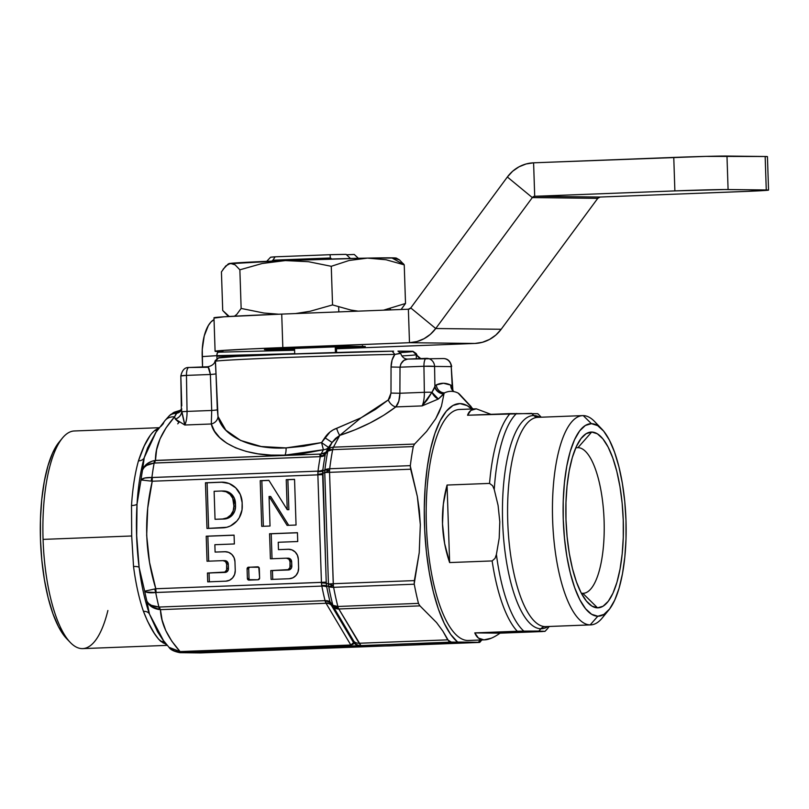 <?xml version="1.0" encoding="UTF-8"?>
<svg xmlns="http://www.w3.org/2000/svg" width="809" height="809" viewBox="0 0 809 809"><rect width="100%" height="100%" fill="white"/><g stroke="black" fill="none" stroke-linecap="round" stroke-linejoin="round"><path stroke-width="1.21" d="M159.161 427.708L74.337 430.975A108.902 35.414 87.8 0 0 43.069 539.391L131.695 535.983L131.513 505.544A108.902 35.414 -92.2 0 1 138.45 460.877C143.395 445.668 148.785 435.576 154.63 430.6A108.902 35.414 -92.2 0 1 158.706 428.325A108.902 35.414 -92.2 0 0 154.63 430.6A8.373 7.726 -127.2 0 0 157.563 429.872A8.373 7.726 52.8 0 1 154.63 430.6L152.385 432.673M156.177 431.854L144.224 457.702A8.373 5.572 15.6 0 1 138.45 460.877L144.235 445.971L150.322 435.242M107.89 610.502A108.902 35.414 -92.2 0 1 82.124 648.616A108.902 35.414 -92.2 0 1 70.282 642.447A108.902 35.414 -92.2 0 1 43.069 539.391A108.902 35.414 -92.2 0 1 62.414 438.073A108.902 35.414 -92.2 0 1 74.903 430.964M62.414 438.073L59.077 442.139A104.715 34.049 87.8 0 0 40.531 541.251A104.715 34.049 87.8 0 0 66.641 638.645L70.282 642.447M181.762 405.865L180.842 375.963L186.464 375.396L187.041 411.407A8.373 0.546 179.1 0 0 181.752 411.852A8.373 0.546 -0.9 0 1 187.041 411.407A16.756 5.451 87.8 0 1 184.776 425.008A16.756 5.451 87.8 0 0 187.041 411.407L211.715 410.466L210.37 374.476A8.373 0.607 177.9 0 0 215.983 373.738L217.328 409.728A8.373 0.607 -2.2 0 1 211.715 410.466L211.301 423.987L184.776 425.008L175.32 419.092C178.931 417.798 181.074 415.381 181.752 411.852L184.776 425.008L211.301 423.987A8.373 7.433 163.7 0 0 218.005 416.463C222.03 436.182 251.902 449.986 286.083 447.913A8.373 2.72 -92.2 0 1 284.96 455.143C247.928 457.328 215.609 443.645 211.301 423.987L211.715 410.466A8.373 0.607 177.8 0 0 217.328 409.728L218.005 416.463A8.373 7.433 -16.3 0 1 211.301 423.987L214.516 431.177L219.735 437.639L226.844 443.231L235.712 447.852L246.179 451.412L258.031 453.839L271.035 455.093L284.96 455.143A8.373 2.72 87.8 0 0 286.083 447.913L321.557 442.604L324.834 437.699L332.094 442.472L328.525 447.397L321.557 442.604L328.525 447.397A8.373 6.927 28.1 0 1 323.398 449.733L321.557 442.604L323.398 449.733L284.96 455.143L303.941 453.424L323.398 449.733A8.373 6.927 -151.9 0 0 328.525 447.397L325.885 452.332A7.544 5.127 41.2 0 0 325.38 453.94L325.167 455.052A132.292 43.019 87.8 0 0 322.872 469.837L326.249 583.279L326.523 585.858L328.717 586.485A8.373 7.453 -73.5 0 1 328.444 583.936L326.249 583.279L326.755 586.96A132.292 43.019 87.8 0 0 330.032 601.795L332.873 605.304A135.76 44.151 -92.2 0 1 328.717 586.485L326.523 585.858L326.755 586.96A132.292 43.019 87.8 0 0 330.032 601.795L330.952 604.586L333.551 607.084A8.373 5.815 -46.2 0 1 332.873 605.304L330.254 602.776L330.952 604.586L353.553 642.629L354.312 642.204L333.551 607.084L330.952 604.586L353.553 642.629L353.098 644.328L350.823 645.006L326.047 603.271A8.373 6.796 149.3 0 1 331.316 605.183A8.373 6.796 -30.7 0 0 326.047 603.271L325.845 602.978A8.373 6.31 147.7 0 1 330.952 604.586A8.373 6.31 -32.3 0 0 325.845 602.978L325.157 601.168A8.373 4.945 168.3 0 1 330.254 602.776A8.373 4.945 -11.7 0 0 325.157 601.168L325.056 600.662A8.373 4.288 166 0 1 330.032 601.795A8.373 4.288 -14 0 0 325.056 600.662A129.845 42.23 -92.2 0 1 321.84 586.09A8.373 3.398 169 0 1 326.755 586.96A8.373 3.398 -11 0 0 321.84 586.09L321.699 585.524A8.373 2.66 166.9 0 1 326.523 585.858A8.373 2.66 -13.1 0 0 321.699 585.524L321.426 582.945A8.373 0.587 -179.5 0 1 326.249 583.279A8.373 0.587 0.5 0 0 321.426 582.945L321.436 582.379L326.229 582.156L326.249 583.279L328.444 583.936L324.753 472.567L322.609 473.508L324.753 472.567A8.373 7.412 -113.4 0 1 324.854 470.029L322.71 470.929L322.609 473.508L326.229 582.156L155.803 588.75L144.68 591.177A121.461 39.499 87.8 0 0 146.904 601.229C149.018 605.84 153.184 608.621 159.393 609.571A8.373 2.093 -85.2 0 1 158.918 607.013L159.434 607.033A8.373 2.72 87.8 0 0 160.425 609.642L326.047 603.271L350.823 645.006A8.373 2.72 87.8 0 0 352.218 646.138L360.905 645.572L338.819 608.985A8.373 2.72 -92.2 0 1 338.304 607.893A8.373 2.72 -92.2 0 1 337.859 606.477L418.486 603.372A138.218 44.95 -92.2 0 1 414.259 584.209L333.632 587.314A138.218 44.95 87.8 0 0 337.859 606.477A138.218 44.95 -92.2 0 1 333.632 587.314A8.373 2.72 -92.2 0 1 333.369 585.544L329.546 472.345A8.373 2.72 -92.2 0 1 329.556 470.514A8.373 2.72 -92.2 0 1 329.698 468.755A138.218 44.95 -92.2 0 1 332.661 449.662A8.373 2.72 -92.2 0 1 333.46 447.175A8.373 6.927 -151.9 0 0 328.333 449.521L332.661 449.662L328.525 449.44L327.787 451.179L332.661 449.662L327.787 451.179A135.76 44.151 87.8 0 0 324.854 470.029A8.373 3.519 6.9 0 1 329.698 468.755L324.854 470.029L329.556 470.514L324.854 470.029A8.373 7.412 66.6 0 0 324.753 472.567L329.556 470.514L324.753 472.567L329.546 472.345L324.753 472.567L328.444 583.936L333.247 583.714L328.444 583.936L333.369 585.544L328.444 583.936A8.373 7.453 106.5 0 0 328.717 586.485L333.369 585.544L328.717 586.485L333.632 587.314A8.373 3.287 169.4 0 1 328.717 586.485A135.76 44.151 87.8 0 0 332.873 605.304A8.373 4.389 -14.4 0 0 337.859 606.477L332.873 605.304L335.209 607.033L338.304 607.893L335.209 607.033L332.873 605.304A8.373 5.815 133.8 0 0 333.551 607.084L335.573 607.994L338.304 607.893L335.573 607.994L333.551 607.084A8.373 6.796 -30.7 0 0 338.819 608.985A8.373 6.796 149.3 0 1 333.551 607.084L353.897 641.355A8.373 6.796 -30.7 0 0 359.166 643.256A8.373 6.796 149.3 0 1 353.897 641.355L354.241 642.528A8.373 8.302 81.5 0 0 360.905 645.572A8.373 8.302 -98.5 0 1 354.241 642.528L353.553 642.629A8.373 8.302 81.5 0 0 360.217 645.673A8.373 8.302 -98.5 0 1 353.553 642.629L350.823 645.006L180.094 651.569A8.373 2.72 87.8 0 0 181.499 652.711L352.218 646.138A8.373 2.72 -92.2 0 1 350.823 645.006L180.094 651.569L171.791 641.163L165.774 630.595L162.103 620.078L160.425 609.642L326.047 603.271L325.056 600.662L159.434 607.033L325.056 600.662A129.845 42.23 -92.2 0 1 321.84 586.09L155.712 592.522A129.845 42.23 87.8 0 0 158.918 607.013C152.82 606.669 148.816 604.738 146.904 601.229L148.644 603.514L151.364 605.324L158.918 607.013A129.845 42.23 -92.2 0 1 155.712 592.522L145.903 592.006M215.416 360.521L218.005 416.463L225.822 430.166L240.607 440.45L261.216 446.517L286.083 447.913L303.608 446.244L321.557 442.604L329.991 432.036L333.156 429.882L361.006 417.828L339.75 435.394L361.006 417.828L388.28 399.939A8.373 5.309 -127.6 0 0 395.793 406.917L398.827 401.173L399.889 393.255L424.351 392.314A16.756 5.451 -92.2 0 1 422.086 405.906L427.223 399.858L431.935 392.264A8.373 0.546 179.1 0 0 424.351 392.314A16.756 5.451 -92.2 0 1 422.086 405.906L431.935 392.264L438.377 399.009L422.086 405.906L395.793 406.917C380.21 418.779 361.522 428.274 339.75 435.394L332.094 442.472L328.333 449.521A8.373 6.927 28.1 0 1 333.46 447.175A8.373 2.72 87.8 0 0 332.661 449.662A138.218 44.95 87.8 0 0 329.698 468.755A8.373 2.72 87.8 0 0 329.556 470.514A8.373 2.72 87.8 0 0 329.546 472.345L410.679 469.22L417.343 496.534L420.336 524.636L419.224 552.719L414.37 580.599L333.247 583.714A8.373 2.72 87.8 0 0 333.369 585.544A8.373 2.72 87.8 0 0 333.632 587.314L414.259 584.209A138.218 44.95 87.8 0 0 418.486 603.372L337.859 606.477A8.373 2.72 87.8 0 0 338.304 607.893A8.373 2.72 87.8 0 0 338.819 608.985L419.952 605.87L436.567 622.576L442.877 631.141L447.701 639.848L359.166 643.256L360.905 645.572L457.611 642.053A121.461 39.499 -92.2 0 1 424.897 491.043A121.461 39.499 -92.2 0 1 471.687 408.99L467.127 405.622L459.987 403.58L452.979 405.461L446.325 411.194L440.238 420.599L434.929 433.381L430.55 449.106L427.253 467.289L425.14 487.331L424.28 508.578L424.715 530.37L426.404 551.981L429.316 572.711L433.341 591.915L438.357 608.944L444.202 623.274L450.694 634.428L457.611 642.053L478.2 642.285L480.576 640.02A121.461 39.499 -92.2 0 1 478.2 642.285L389.351 645.895A8.373 5.865 89 0 1 389.22 645.895A8.373 5.865 -91 0 0 389.351 645.895L385.61 645.966A8.373 5.865 89 0 1 385.478 645.966A8.373 5.865 -91 0 0 385.61 645.966L371.22 646.361A8.373 2.72 87.8 0 0 371.26 646.361A8.373 2.72 -92.2 0 1 371.22 646.361L200.49 652.924L181.499 652.711A8.373 2.72 -92.2 0 1 180.094 651.569C167.605 637.583 161.052 623.608 160.425 609.642L151.637 606.801L148.674 604.141M453.121 390.707A8.373 6.957 154.9 0 1 453 390.464A8.373 6.957 154.9 0 1 452.443 387.177L451.23 366.619A8.373 7.918 -89.3 0 0 443.403 358.549A8.373 7.918 90.7 0 1 451.23 366.619L452.858 389.958M472.941 408.939L458.096 393.053A134.041 43.595 87.8 0 0 451.311 391.334A134.041 43.595 87.8 0 0 444.505 392.891L444.01 393.558A8.373 7.241 34.1 0 1 434.908 386.247A16.736 5.441 -92.2 0 1 436.294 384.922A8.373 7.847 -115.7 0 0 444.505 392.891A8.373 7.847 64.3 0 1 436.294 384.922A142.404 46.315 -92.2 0 1 450.744 385.084A8.373 7.807 -64 0 0 453.819 391.596A8.373 7.807 116 0 1 450.744 385.084A16.736 5.441 -92.2 0 1 452.221 386.439A8.373 7.139 -36.2 0 0 453.404 391.121L453.9 391.617M389.655 645.885L479.717 642.427L481.598 640.243L479.686 642.427L199.924 652.934M385.357 645.966L385.357 645.966A8.373 5.865 -91 0 0 385.478 645.966L389.23 645.895A8.373 5.865 -91 0 1 389.099 645.906M399.889 393.255C399.788 399.403 398.422 403.954 395.793 406.917A8.373 5.309 52.4 0 1 388.28 399.939L390.99 393.073L399.889 393.255L390.99 393.073L391.05 367.003L400.02 367.185L399.889 393.255L400.02 367.185L423.936 366.265L424.351 392.314L399.889 393.255M426.303 358.367L407.685 359.085L403.934 360.389L400.859 363.878L400.02 367.185L423.936 366.265A8.373 2.72 -92.2 0 1 426.343 358.357A8.373 2.72 -92.2 0 1 426.394 358.357A8.373 2.72 87.8 0 0 426.343 358.357A8.373 2.72 87.8 0 0 423.936 366.265L434.585 366.426A8.373 7.918 -89.3 0 0 426.394 358.357A8.373 7.918 90.7 0 1 434.585 366.426L451.23 366.619L452.221 386.439A16.736 5.441 87.8 0 0 450.744 385.084L443.463 383.264L436.294 384.922A16.736 5.441 87.8 0 0 434.908 386.247L434.585 366.426L451.23 366.619M388.583 399.666L389.877 397.907L390.99 393.073L391.05 367.003L400.02 367.185C400.971 362.24 403.519 359.54 407.685 359.085L443.403 358.549C447.741 358.569 450.502 361.229 451.675 366.497M440.43 392.84L439.722 392.871L440.43 392.84M416.322 353.725L417.222 355.626L420.72 358.579A8.373 8.343 97.3 0 1 416.139 353.563L416.281 354.666L412.812 351.43L399.767 352.613A97.171 1.487 178.1 0 0 412.812 351.43L416.281 354.666A100.518 1.537 -1.9 0 1 401.911 355.94A100.518 1.537 178.1 0 0 416.281 354.666L416.332 358.751M215.315 360.521L215.346 361.33L218.521 357.912M218.41 357.962L236.663 356.405L284.06 354.291L392.132 351.197A97.171 1.487 178.1 0 0 284.687 354.261A97.171 1.487 178.1 0 0 218.592 357.851L215.356 361.31A100.518 1.537 -1.9 0 1 215.356 361.31A100.518 1.537 -1.9 0 1 283.726 357.598A100.518 1.537 -1.9 0 1 394.873 354.423L392.132 351.197L394.873 354.423L399.1 353.513M215.366 361.856L215.983 373.738A8.373 0.607 -2.1 0 1 210.37 374.476C209.571 369.592 208.661 367.023 207.63 366.77L188.922 367.488A8.373 2.72 -92.2 0 1 188.922 367.488A8.373 2.72 87.8 0 0 188.881 367.488A8.373 2.72 87.8 0 0 186.464 375.396A8.373 2.72 -92.2 0 1 188.881 367.488L208.216 367.266L207.63 366.77M215.346 361.33A100.518 1.537 178.1 0 1 283.089 357.629A100.518 1.537 178.1 0 1 394.873 354.423L392.092 360.005L391.05 367.003C391.212 361.754 392.486 357.558 394.873 354.423L400.728 353.391L397.947 351.116L412.863 351.288L416.241 353.604L412.984 351.318M416.139 353.563L416.281 354.666M392.507 351.187L393.619 351.177M400.728 353.391A8.373 7.059 -90.5 0 0 407.463 359.085A8.373 7.059 -90.5 0 0 407.544 359.085M385.478 645.966L200.541 652.924A8.373 2.72 -92.2 0 1 200.49 652.924A8.373 2.72 87.8 0 0 200.541 652.924L180.043 652.691L451.24 642.093L447.701 639.848L359.166 643.256L338.819 608.985L419.952 605.87L418.566 603.676A8.373 2.72 -92.2 0 1 418.486 603.372A8.373 2.72 87.8 0 0 418.566 603.676A138.208 44.95 -92.2 0 1 414.198 583.876A8.373 2.72 87.8 0 0 414.259 584.209A8.373 2.72 -92.2 0 1 414.198 583.876L414.37 580.599L333.247 583.714L329.546 472.345L410.679 469.22L410.284 465.984A8.373 2.72 -92.2 0 1 410.325 465.65L329.698 468.755L410.325 465.65A138.218 44.95 -92.2 0 1 413.288 446.568L332.661 449.662L413.288 446.568A8.373 2.72 -92.2 0 1 413.348 446.275L414.582 444.06L333.46 447.175L339.75 435.394L335.533 438.438L332.094 442.472L324.834 437.699C327.888 433.189 331.811 430.064 336.615 428.305A8.373 1.517 -107.9 0 0 339.75 435.394A8.373 1.517 72.1 0 1 336.615 428.305L361.006 417.828L375.497 409.374L388.28 399.939M156.046 432.057L147.602 447.852L144.224 457.702A113.088 36.779 87.8 0 0 137.024 504.098L136.681 535.7L139.128 567.382A113.088 36.779 87.8 0 0 149.412 613.97A8.373 5.38 -19 0 0 143.446 611.351A108.902 35.414 -92.2 0 1 133.536 566.492A8.373 2.093 172.7 0 1 139.128 567.382A8.373 2.093 -7.3 0 0 133.536 566.492L131.695 535.983L131.513 505.544A8.373 2.346 -176.5 0 0 137.024 504.098A8.373 2.346 3.5 0 1 131.513 505.544A108.902 35.414 -92.2 0 1 138.45 460.877A8.373 5.572 -164.4 0 0 144.224 457.702A113.088 36.779 87.8 0 0 137.024 504.098C135.77 525.152 136.468 546.247 139.128 567.382L144.68 591.177C146.146 592.663 149.827 593.118 155.712 592.522A8.373 3.175 -100.1 0 1 154.843 588.962A8.373 3.175 79.9 0 0 155.712 592.522L156.218 592.461A8.373 2.72 -92.2 0 1 155.803 588.75A8.373 2.72 87.8 0 0 156.218 592.461L321.84 586.09L321.436 582.379L155.803 588.75L149.534 562.366L146.672 535.376L147.723 508.082L152.244 481.224L317.866 474.853L321.436 582.379L317.866 474.853L322.67 474.63L317.866 474.853L317.816 474.286A8.373 0.839 175.7 0 0 322.609 473.508A8.373 0.839 -4.3 0 1 317.816 474.286L317.927 471.718A8.373 2.902 -170.6 0 0 322.71 470.929A8.373 2.902 9.4 0 1 317.927 471.718L318.028 471.141A8.373 3.62 -172.7 0 0 322.872 469.837L322.71 470.929L324.854 470.029A135.76 44.151 -92.2 0 1 327.787 451.179L325.38 453.94L327.746 451.21A7.544 5.107 -138.8 0 1 328.252 449.632L325.885 452.332L328.333 449.521L332.094 442.472L325.845 452.383M207.852 536.205L208.671 561.173L207.852 536.205L206.214 536.195L234.074 535.204L207.852 536.205M224.7 560.637L227.198 561.628L228.3 564.186L228.229 570.032L226.419 572.094L209.066 573.045L209.359 581.802L209.066 573.045L207.438 573.025L225.094 572.428A3.681 3.489 -89.3 0 0 228.451 568.606L226.813 568.596A3.681 3.489 90.7 0 1 223.456 572.408L207.438 573.025L224.781 572.074L226.601 570.011L226.672 564.176L228.3 564.186L228.451 568.606L226.813 568.596L226.672 564.176L228.3 564.186A3.681 3.489 -89.3 0 0 224.7 560.637M226.085 551.738L215.103 552.072L226.085 551.738M207.043 561.234L206.214 536.195L234.074 535.123L234.367 543.961L214.86 544.71L215.103 552.072L224.862 551.698A10.325 9.759 90.7 0 1 225.317 551.698A10.325 9.759 90.7 0 1 234.954 561.638L235.247 570.476A10.325 9.759 90.7 0 1 225.832 581.165L207.731 581.863L207.438 573.025L207.731 581.863L225.832 581.165L229.544 580.235L232.628 577.879L234.64 574.451L235.247 570.476L234.954 561.638L234.084 557.725L231.859 554.458L228.613 552.345L224.862 551.698L215.103 552.072L214.86 544.71L234.367 543.961L234.074 535.123L206.214 536.195L207.043 561.234L223.062 560.627A3.681 3.489 90.7 0 1 226.672 564.176L225.559 561.608L223.062 560.627L207.043 561.234M271.207 533.778L272.036 558.736L271.207 533.778L269.569 533.758L297.439 532.767L271.207 533.778M288.065 558.2L290.562 559.191L291.665 561.749L291.594 567.594L289.774 569.657L272.431 570.608L272.724 579.365L272.431 570.608L270.793 570.588L288.449 569.991A3.681 3.489 -89.3 0 0 291.816 566.169L290.178 566.158A3.681 3.489 90.7 0 1 286.821 569.971L270.793 570.588L288.135 569.637L289.956 567.574L290.026 561.739L291.665 561.749L291.816 566.169L290.178 566.158L290.026 561.739L291.665 561.749A3.681 3.489 -89.3 0 0 288.065 558.2M289.45 549.301L278.468 549.645L289.45 549.301M270.408 558.797L269.569 533.758L297.439 532.686L297.732 541.524L278.225 542.273L278.468 549.645L288.226 549.26A10.325 9.759 90.7 0 1 288.682 549.26A10.325 9.759 90.7 0 1 298.319 559.201L298.612 568.039A10.325 9.759 90.7 0 1 289.197 578.728L271.086 579.426L270.793 570.588L271.086 579.426L289.197 578.728L292.909 577.808L295.993 575.442L297.995 572.024L298.612 568.039L298.319 559.201L297.439 555.287L295.214 552.021L291.978 549.908L288.226 549.26L278.468 549.645L278.225 542.273L297.732 541.524L297.439 532.686L269.569 533.758L270.408 558.797L286.426 558.19A3.681 3.489 90.7 0 1 290.026 561.739L288.924 559.171L286.426 558.19L270.408 558.797M223.233 491.033L227.774 491.801L231.687 494.36L234.377 498.304L235.53 506.1L234.792 510.904L232.375 515.05L228.634 517.902L224.154 519.024L215.042 519.297L214.112 491.296L221.595 491.012L226.136 491.791L230.049 494.339L232.739 498.293L233.902 506.08L233.154 510.894L230.737 515.03L227.005 517.881L222.526 519.004L215.042 519.297L224.154 519.024A12.479 11.801 -89.3 0 0 235.53 506.1L233.902 506.08L235.53 506.1L235.429 503.046L233.801 503.026L233.902 506.08A12.479 11.801 90.7 0 1 222.526 519.004L215.042 519.297L214.112 491.296L221.595 491.012A12.479 11.801 90.7 0 1 222.151 491.002A12.479 11.801 90.7 0 1 233.801 503.026L235.429 503.046A12.479 11.801 -89.3 0 0 223.79 491.023L222.151 491.002M207.094 482.801L222.94 482.194L207.094 482.801L208.611 528.388L207.094 482.801L205.456 482.781L207.094 482.801M206.973 528.459L205.456 482.781L221.302 482.174A21.327 20.164 90.7 0 1 222.253 482.154A21.327 20.164 90.7 0 1 242.154 502.702L242.255 505.756A21.327 20.164 90.7 0 1 222.819 527.842L206.973 528.459L226.732 527.286L230.474 525.931L236.855 521.057L239.252 517.73L242.012 509.933L242.154 502.702L240.354 494.612L235.753 487.867L229.068 483.499L221.302 482.174L205.456 482.781L206.973 528.459M263.36 526.285L261.843 480.698L268.942 480.425L261.843 480.698L263.36 526.285M288.874 509.7L287.873 479.697L294.547 479.434L287.873 479.697L288.874 509.7L287.235 509.68L288.874 509.7M288.702 525.314L270.691 496.493L288.702 525.314M270.034 526.032L261.722 526.346L260.215 480.677L268.891 480.344L287.235 509.68L286.234 479.676L294.547 479.353L296.054 525.031L287.114 525.375L269.053 496.473L270.691 496.493L269.053 496.473L270.034 526.032L269.053 496.473L287.114 525.375L296.054 525.031L294.547 479.353L286.234 479.676L287.235 509.68L268.891 480.344L260.215 480.677L261.722 526.346L270.034 526.032M250.244 567.2L257.656 566.836A1.679 1.588 90.7 0 1 259.295 568.444L259.618 578.03A1.679 1.588 90.7 0 1 258.091 579.76L249.03 580.114A1.679 1.588 90.7 0 1 247.392 578.496L247.079 568.919A1.679 1.588 90.7 0 1 248.606 567.18L250.244 567.2A1.679 1.588 -89.3 0 0 248.717 568.939L249.03 578.516A1.679 1.588 -89.3 0 0 250.183 580.063M248.717 568.939L247.079 568.919L247.392 578.496L249.03 578.516L247.392 578.496L247.898 579.659L258.091 579.76L259.618 578.03L258.799 567.281L248.606 567.18L247.079 568.919L248.717 568.939L249.03 578.516M325.885 452.332L321.062 454.102L323.398 449.733L321.062 454.102A7.544 3.084 90.9 0 0 320.465 455.164C322.518 456.145 324.136 455.75 325.339 453.98A7.544 5.198 -138.3 0 1 325.875 452.352L323.903 453.596L319.646 454.102L320.708 455.548M322.255 455.841L325.339 453.98L325.167 455.052A8.373 4.5 10.5 0 1 320.283 456.64L319.646 454.102L154.448 460.564C148.32 461.969 144.346 465.094 142.546 469.948A121.461 39.499 87.8 0 0 140.999 479.959L152.244 481.224L317.866 474.853L318.028 471.141A129.845 42.23 -92.2 0 1 320.283 456.64A8.373 4.5 -169.5 0 0 325.167 455.052A132.292 43.019 87.8 0 0 322.872 469.837A8.373 3.62 7.3 0 1 318.028 471.141A129.845 42.23 -92.2 0 1 320.283 456.64L154.145 463.061A129.845 42.23 87.8 0 0 151.9 477.502L318.028 471.141L152.395 477.512A8.373 2.72 87.8 0 0 152.244 481.224A8.373 2.72 -92.2 0 1 152.395 477.512L151.9 477.502A8.373 3.206 95.5 0 0 151.263 481.082A8.373 3.206 -84.5 0 1 151.9 477.502C145.984 477.371 142.354 478.19 140.999 479.959L144.76 478.008L151.9 477.502A129.845 42.23 -92.2 0 1 154.145 463.061L146.722 465.367L144.133 467.45L142.546 469.948C144.214 466.166 148.077 463.87 154.145 463.061L154.448 460.564A8.373 2.063 81 0 0 154.145 463.061L154.65 463.011A8.373 2.72 -92.2 0 1 155.47 460.412A8.373 2.72 87.8 0 0 154.65 463.011L320.283 456.64L319.646 454.102L155.47 460.412L156.602 449.774L160.03 438.872L166.047 427.88L174.592 416.837L176.231 413.369A16.756 12.084 -137.6 0 0 168.666 416.443A16.756 12.084 42.4 0 1 176.231 413.369L176.554 412.246L170.638 414.511L168.808 416.322M161.031 426.262L163.287 423.683A16.756 12.61 41.3 0 1 165.248 420.276A16.756 12.61 41.3 0 1 174.592 416.837L177.96 411.174L174.329 412.185L177.838 411.194A125.698 40.875 -92.2 0 1 180.286 410.365A125.698 40.875 -92.2 0 0 177.838 411.194L175.442 412.398M173.682 412.479L169.324 415.715L165.208 420.326L155.176 433.341M208.216 367.266L210.37 374.476L186.464 375.396L210.37 374.476L211.715 410.466L187.041 411.407L186.464 375.396A8.373 0.546 179.1 0 0 180.822 376.003L181.358 409.233L184.452 422.945M179.78 410.618A8.373 7.857 66.3 0 1 177.96 411.174A8.373 7.857 -113.7 0 0 179.78 410.618M181.317 409.789A8.373 6.927 28.1 0 1 177.009 412.206A8.373 6.927 -151.9 0 0 181.317 409.789M181.843 408.98L181.236 410.123A8.373 6.927 28.1 0 1 176.231 413.369A8.373 6.927 -151.9 0 0 181.196 410.193A8.373 6.927 -151.9 0 0 181.226 410.133L181.408 410.133M181.226 410.143L181.752 411.852A8.373 7.342 -32.4 0 1 175.32 419.092L174.592 416.837L175.32 419.092L178.405 421.954M320.961 454.253L319.858 454.102M179.072 422.349A16.756 14.36 -13.5 0 0 177.727 423.845A16.756 14.36 166.5 0 1 179.072 422.349M66.773 638.786L58.511 626.732L52.909 613.667L48.146 597.76L44.394 579.628L41.805 559.98L40.47 539.552L40.45 519.145L41.734 499.537L44.293 481.486L48.004 465.681L52.737 452.727L59.148 442.058M165.875 644.247L160.93 641.456A8.373 7.594 128.1 0 1 164.844 642.386A8.373 7.594 -51.9 0 0 160.93 641.456L160.839 641.385A8.373 7.635 130 0 1 164.824 642.366A8.373 7.635 -50 0 0 160.839 641.385C154.913 635.884 149.109 625.873 143.446 611.351A8.373 5.38 161 0 1 149.412 613.97L163.64 640.859M163.367 643.084L158.594 639.171L154.327 633.336L147.622 621.342L143.446 611.351A108.902 35.414 -92.2 0 1 133.536 566.492L131.695 535.983L43.069 539.391A108.902 35.414 87.8 0 0 82.124 648.616A108.902 35.414 87.8 0 0 82.7 648.616L167.291 645.36M139.128 567.382A113.088 36.779 87.8 0 0 149.412 613.97L146.904 601.229A121.461 39.499 -92.2 0 1 144.68 591.177L155.803 588.75C144.953 553.396 143.759 517.548 152.244 481.224L140.999 479.959A121.461 39.499 -92.2 0 1 142.546 469.948L144.224 457.702L142.596 469.807M144.103 466.874L146.904 463.931L152.153 461.16M154.327 460.594L155.47 460.412C155.237 446.224 161.608 431.703 174.592 416.837A16.756 12.61 -138.7 0 0 165.248 420.276M140.999 479.959L137.024 504.098M146.945 601.33L149.412 613.97L157.674 631.94L162.831 639.808M170.365 648.656L174.835 651.043L180.094 651.569L169.02 647.342M433.543 389.736L434.908 386.247L434.585 366.426A8.373 0.546 179.1 0 0 423.936 366.265L424.351 392.314A8.373 0.546 -0.9 0 1 431.935 392.264L433.543 389.736M459.047 393.73L458.096 393.053A134.041 43.595 87.8 0 0 444.505 392.891L438.377 399.009A8.373 4.53 58.1 0 1 431.935 392.264L434.676 386.975A8.373 6.735 -146.7 0 0 443.959 393.902L441.441 406.199L435.717 418.708L426.586 431.44L414.582 444.06L333.46 447.175L339.75 435.394L355.343 429.69L370.097 422.935L383.688 415.29L395.793 406.917L422.086 405.906L438.377 399.009L443.959 393.902L441.441 406.199L439.004 412.418L435.717 418.708L426.586 431.44M414.582 444.06L413.348 446.275A138.208 44.95 87.8 0 0 410.284 465.984L417.343 496.534L419.355 510.59L420.336 524.636L419.224 552.719L414.198 583.876A138.208 44.95 87.8 0 0 418.566 603.676L419.952 605.87L436.567 622.576L442.877 631.141L448.924 641.406L451.24 642.093L479.686 642.427M200.49 652.924L181.499 652.711M459.431 394.084L471.162 406.654M335.25 346.646L335.442 352.532L335.25 346.646M330.345 257.99L330.072 254.704L275.141 256.817L272.906 260.195L330.345 257.99L331.862 259.001L330.345 257.99L330.072 254.704L346.09 254.37A41.886 0.647 178.1 0 0 330.072 254.704L275.141 256.817A41.886 0.647 178.1 0 0 270.56 257.252L275.141 256.817L272.906 260.195L330.345 257.99M350.449 258.486L346.09 254.37L350.449 258.486M338.658 306.965L338.819 311.9M340.579 345.534L342.076 346.606L267.081 349.498L268.497 348.305M271.713 261.125L272.906 260.195L271.713 261.125M290.755 347.718L288.894 349.741L294.567 349.296M336.423 347.688L363.888 346.859L362.392 345.787M358.367 258.293L354.281 254.471L346.505 254.764L354.271 254.461A41.886 0.647 178.1 0 0 354.271 254.461L358.336 258.293M537.773 413.702L539.381 415.28A113.634 36.951 87.8 0 0 537.742 413.692L510.064 413.601A115.606 37.598 87.8 0 0 489.556 483.408L492.641 485.744L494.248 489.546L498.091 505.413L499.8 521.805L499.193 538.218L496.402 554.448L495.057 558.352L492.135 560.93A115.606 37.598 87.8 0 0 517.285 631.253L523.817 631.111A113.634 36.951 -92.2 0 1 496.402 554.448L495.057 558.352L492.135 560.93L449.632 562.568L447.064 485.046L449.632 562.568L444.637 543.557L442.513 523.919L443.332 504.219L447.064 485.046L489.556 483.408L492.641 485.744L494.248 489.546A113.634 36.951 -92.2 0 1 516.597 413.45A113.634 36.951 87.8 0 0 494.248 489.546L498.091 505.413L499.8 521.805L499.193 538.218L496.402 554.448A113.634 36.951 87.8 0 0 523.817 631.111L538.865 631.06L540.897 628.755A106.677 34.696 -92.2 0 1 502.632 521.754A106.677 34.696 -92.2 0 1 533.819 415.543L531.644 413.399L467.562 415.239L470.878 410.406L476.319 408.828L459.573 409.455A115.606 37.598 87.8 0 0 426.414 525.476A115.606 37.598 87.8 0 0 467.845 640.495L483.974 639.868C479.656 639.808 476.592 637.472 474.782 632.891L517.285 631.253A115.606 37.598 -92.2 0 1 492.135 560.93L449.632 562.568C445.324 549.978 442.948 537.095 442.513 523.919C442.078 510.742 443.595 497.788 447.064 485.046L489.556 483.408A115.606 37.598 -92.2 0 1 510.064 413.601L467.562 415.239C469.078 410.932 471.991 408.798 476.319 408.828L490.972 414.339M582.682 415.614L537.813 417.343A104.715 34.049 87.8 0 0 507.779 522.432A104.715 34.049 87.8 0 0 545.306 626.621A6.705 6.341 -89.3 0 0 540.897 628.755A6.705 6.341 90.7 0 1 545.306 626.621L590.176 624.892A104.715 34.049 -92.2 0 1 552.648 520.713A104.715 34.049 -92.2 0 1 582.682 415.614A104.715 34.049 -92.2 0 1 583.238 415.614A104.715 34.049 87.8 0 0 552.618 519.863A104.715 34.049 87.8 0 0 590.176 624.892L597.821 616.215A96.332 31.329 -92.2 0 1 563.256 519.59A96.332 31.329 -92.2 0 1 591.43 423.673L583.238 415.614L591.43 423.673L585.372 425.453L579.669 430.863L574.542 439.702L570.183 451.624L566.775 466.166L564.429 482.771L563.236 500.811L563.256 519.59L564.49 538.379L566.866 556.461L570.325 573.136L574.703 587.769L579.851 599.793L585.574 608.752L591.632 614.294L597.821 616.215L603.868 614.436L609.571 609.025L614.698 600.187L619.057 588.274L622.475 573.733L624.821 557.118L626.004 539.077L625.984 520.298L624.76 501.519L622.374 483.438L618.925 466.763L614.537 452.13L609.389 440.096L603.676 431.136L597.608 425.595L591.43 423.673A96.332 31.329 -92.2 0 1 601.916 429.144A96.332 31.329 -92.2 0 1 625.923 518.741A96.332 31.329 -92.2 0 1 608.864 609.925A96.332 31.329 -92.2 0 1 597.821 616.215L590.176 624.892A104.715 34.049 87.8 0 0 602.189 618.056L608.864 609.925M538.056 417.343A6.705 6.341 90.7 0 1 533.819 415.543A6.705 6.341 -89.3 0 0 538.056 417.343M582.793 593.321A72.881 23.704 87.8 0 0 604.101 520.763A72.881 23.704 87.8 0 0 577.96 447.66L591.703 432.046A87.959 28.608 -92.2 0 1 623.254 520.268A87.959 28.608 -92.2 0 1 597.538 607.842L582.793 593.321A72.881 23.704 -92.2 0 1 581.307 593.169A72.881 23.704 87.8 0 0 582.793 593.321L597.538 607.842A87.959 28.608 -92.2 0 1 587.971 602.857A87.959 28.608 -92.2 0 1 566.037 521.047A87.959 28.608 -92.2 0 1 581.62 437.79A87.959 28.608 -92.2 0 1 591.703 432.046L577.96 447.66A72.881 23.704 -92.2 0 1 604.08 520.177A72.881 23.704 -92.2 0 1 583.178 593.321A72.881 23.704 -92.2 0 1 582.793 593.321M577.191 447.69L577.96 447.66L577.191 447.69M575.715 447.964A72.881 23.704 -92.2 0 1 577.575 447.67A72.881 23.704 -92.2 0 1 577.96 447.66A72.881 23.704 87.8 0 0 575.715 447.964M591.703 432.046L597.345 433.796L602.887 438.862L608.105 447.043L612.807 458.025L616.812 471.384L619.957 486.613L622.141 503.117L623.254 520.268L623.274 537.419L622.192 553.882L620.048 569.051L616.933 582.328L612.959 593.209L608.277 601.279L603.069 606.224L597.538 607.842L591.895 606.093L586.363 601.026L581.135 592.845L576.433 581.873L572.438 568.505L569.283 553.285L567.109 536.771L565.987 519.621L565.966 502.48L567.048 486.007L569.192 470.838L572.317 457.56L576.291 446.679L580.973 438.609L586.171 433.675L591.703 432.046M601.916 429.144L594.635 421.55A104.715 34.049 87.8 0 0 583.238 415.614A104.715 34.049 -92.2 0 1 598.296 426.04M545.306 626.621A104.715 34.049 87.8 0 0 545.863 626.611L590.732 624.882A104.715 34.049 -92.2 0 1 590.176 624.892L545.306 626.621A104.715 34.049 87.8 0 1 507.749 521.583A104.715 34.049 87.8 0 1 538.359 417.333M605.496 613.293A104.715 34.049 -92.2 0 1 590.732 624.882M547.996 626.53A106.677 34.696 -92.2 0 1 540.897 628.755A106.677 34.696 -92.2 0 1 502.632 521.754A106.677 34.696 -92.2 0 1 533.819 415.543A106.677 34.696 -92.2 0 1 539.957 417.262M540.897 628.755L538.865 631.06L544.963 631.344A113.634 36.951 87.8 0 0 547.582 628.542L549.271 626.479M531.644 413.399L533.819 415.543M537.52 413.763L537.742 413.692A113.634 36.951 -92.2 0 1 539.431 415.351M547.663 628.441A113.634 36.951 -92.2 0 1 544.963 631.344L500.043 633.174L474.782 632.891L500.043 633.174C493.672 637.674 488.323 639.899 483.974 639.868L478.432 638.079L474.782 632.891L538.865 631.06M543.041 631.162L544.053 631.475M491.255 638.22L483.974 639.868L467.845 640.495A115.606 37.598 87.8 0 0 468.451 640.485L483.974 639.868M542.586 631.546L500.043 633.174M399.494 259.901L396.279 258.081A83.772 1.284 178.1 0 0 391.748 257.849L404.237 264.856L399.494 259.901L394.772 258.415L396.107 258.031L367.508 258.101A83.772 1.284 178.1 0 0 285.314 260.579L308.411 261.701L331.265 266.303L349.144 260.478L367.508 258.101L285.314 260.579A83.772 1.284 178.1 0 0 230.403 263.37A83.772 1.284 178.1 0 0 228.896 263.633L227.754 264.341L230.403 263.37L235.126 264.867L239.868 269.812L262.187 263.501L285.314 260.579L229.068 263.754M227.45 315.449L222.718 310.504L229.24 316.471L227.45 315.449M234.499 316.167L236.764 314.408L234.499 316.167M241.143 308.441L236.764 314.408L241.143 308.441L263.835 313.012L241.143 308.441L239.868 269.812L241.143 308.441M278.69 314.205L263.835 313.012L278.731 314.205M223.122 269.215L228.077 264.149M383.496 310.181L405.521 303.476L404.237 264.856L386.024 259.75L404.237 264.856L391.748 257.849A83.772 1.284 178.1 0 0 367.508 258.101L386.024 259.75L367.508 258.101L349.144 260.478L331.265 266.303L332.55 304.922L350.793 310.029L358.144 311.152M295.457 313.568L310.059 311.273L332.55 304.922L331.265 266.303L308.411 261.701L285.314 260.579L262.187 263.501L239.868 269.812L235.126 264.867L230.403 263.37L225.812 265.908L221.433 271.885L222.718 310.504L221.433 271.885M403.286 263.633L404.237 264.856L405.521 303.476L401.092 309.503M391.05 309.887L389.827 308.755M218.228 352.208L218.936 351.581L218.956 352.158L223.112 351.784L220.908 351.602A41.886 0.647 -1.9 0 1 223.193 351.743A41.886 0.647 -1.9 0 1 218.956 352.158L218.208 351.561L218.228 352.208L294.597 350.246L218.228 352.208L217.227 353.26L216.873 355.657L202.199 356.597A36.86 16.17 88.5 0 1 214.041 319.606L211.028 321.931L208.358 325.511L204.232 335.957L202.27 349.397L202.543 366.973L202.199 356.597L216.873 355.657A3.347 1.466 88.5 0 1 218.228 352.208M269.336 354.878L216.893 356.223L269.336 354.878M216.984 359.145L216.873 355.657L294.709 353.654M336.453 348.78L474.934 343.451L482.437 342.288L489.536 339.436L495.887 335.027L501.175 329.273L597.77 198.336L532.322 197.588L507.354 176.999A36.86 34.848 90.7 0 1 533.596 162.811L534.709 196.294L532.322 197.588A3.347 3.165 90.7 0 1 534.709 196.294L600.157 197.042A3.347 3.165 -89.3 0 0 597.77 198.336L501.175 329.273L435.727 328.525A36.86 34.848 90.7 0 1 409.485 342.703L474.934 343.451A36.86 34.848 -89.3 0 0 501.175 329.273L435.727 328.525L532.322 197.588L597.77 198.336L600.157 197.042L747.779 191.349L766.265 189.973A41.886 0.647 -1.9 0 1 768.55 190.105A41.886 0.647 -1.9 0 1 740.326 191.652L600.157 197.042L534.709 196.294L674.878 190.904A41.886 0.647 -1.9 0 1 728.09 189.539L726.978 156.056A41.886 0.647 178.1 0 0 673.766 157.421L674.878 190.904L534.709 196.294L533.596 162.811L526.093 163.974L518.994 166.826L512.653 171.235L507.354 176.999L532.322 197.588L435.727 328.525L410.76 307.936L507.354 176.999L410.76 307.936A3.347 3.165 90.7 0 1 408.373 309.22L409.485 342.703L416.989 341.54L424.088 338.688L430.428 334.279L435.727 328.525L410.76 307.936L408.373 309.22L281.724 314.094L282.826 347.577L409.485 342.703L408.373 309.22L281.724 314.094A100.518 1.537 178.1 0 0 213.98 317.795L215.093 351.278A100.518 1.537 -1.9 0 1 282.826 347.577L281.724 314.094L224.133 316.784L214.901 317.977M767.357 156.663L765.152 156.491L766.265 189.973L765.152 156.491L726.978 156.056L728.09 189.539L766.265 189.973L724.672 189.539L674.878 190.904L673.766 157.421L533.596 162.811L705.741 156.39L765.152 156.491A41.886 0.647 178.1 0 1 767.438 156.622L768.55 190.105M335.978 348.8L474.934 343.451L409.485 342.703L248.97 349.003L218.4 350.782L215.275 351.187L220.564 351.602A100.518 1.537 -1.9 0 1 215.093 351.278M336.423 347.708L365.304 346.474L347.84 346.272L267.931 349.245M267.455 349.276L264.442 349.619L267.192 349.812L294.567 349.316M159.889 608.51L159.12 608.54M452.959 390.393L452.848 389.776M215.275 360.541L218.278 358.185M180.822 376.003C182.146 370.118 184.826 367.286 188.881 367.488L207.64 366.77C214.001 365.698 215.063 361.39 214.668 362.24L215.234 360.612M224.862 560.637L223.223 560.617M288.226 558.2L286.588 558.18M174.329 412.175L180.356 410.315M179.699 410.659L181.843 408.97M162.7 639.616L169.081 647.412C170.497 649.779 174.147 651.538 180.033 652.691M336.382 346.606L336.584 352.502M294.527 348.214L294.719 353.887M266.737 261.337L270.56 257.252M539.381 415.28L541.221 417.211M544.993 631.374L547.582 628.542M228.593 316.167L229.169 316.481"/></g></svg>
